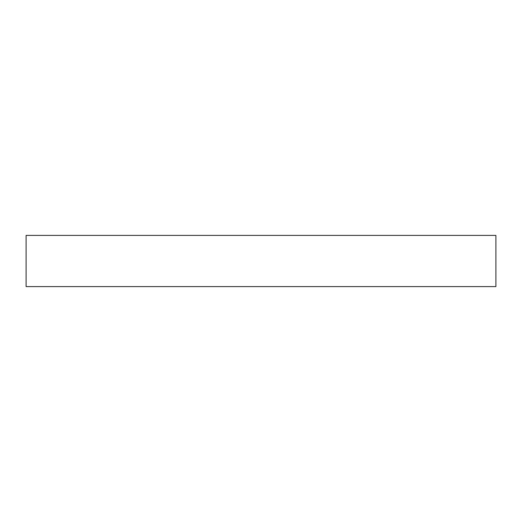 <?xml version="1.0" encoding="UTF-8"?>
<svg xmlns="http://www.w3.org/2000/svg" width="522" height="522" viewBox="0 0 522 522"><rect width="100%" height="100%" fill="white"/><g stroke="black" fill="none" stroke-linecap="round" stroke-linejoin="round"><path stroke-width="0.78" d="M495.9 235.402L26.1 235.402L26.1 286.598L495.9 286.598L495.9 235.402L495.9 286.598L26.1 286.598L26.1 235.402L495.9 235.402"/></g></svg>
